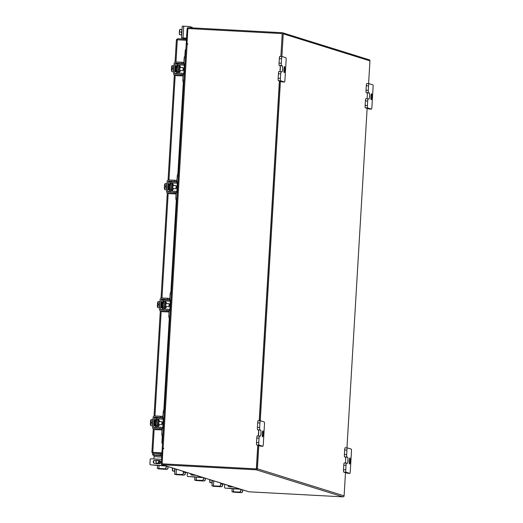 <?xml version="1.0" encoding="UTF-8"?>
<svg xmlns="http://www.w3.org/2000/svg" width="523" height="523" viewBox="0 0 523 523"><rect width="100%" height="100%" fill="white"/><g stroke="black" fill="none" stroke-linecap="round" stroke-linejoin="round"><path stroke-width="0.78" d="M186.28 43.416L186.214 44.167L187.574 44.207L187.652 43.762L186.992 43.716L187.718 43.795M186.41 43.461L186.371 44.154M186.495 39.245L177.526 38.761L176.401 39.768L186.436 40.284M177.526 38.761L177.31 39.82M177.983 39.826L186.443 40.153M153.278 428.886L151.886 452.343L152.932 452.388L151.899 452.349L152.893 453.474L152.945 452.565L161.914 453.049M153.481 453.689L161.855 453.957M153.409 452.591L161.921 452.872M154.167 429.233L152.794 452.343L161.927 452.833M256.499 468.758L257.891 445.308L256.492 468.915L162.169 463.862L162.934 448.636L163.542 448.662L163.621 448.224L162.215 448.172L162.182 448.937M162.365 448.224L162.32 448.943M162.476 443.694A1.216 0.758 -88.3 0 1 161.921 442.432L162.555 442.451M185.835 50.535L185.207 50.522L184.841 56.661M184.344 65.015L183.828 73.678M183.351 81.771L177.833 174.675M177.336 183.03L176.82 191.693M176.336 199.793L170.818 292.697M170.321 301.052L169.805 309.708M169.328 317.807L163.81 410.666M163.313 419.015L162.797 427.677M162.32 435.777L161.921 442.432M185.207 50.522A1.216 0.758 -88.3 0 1 185.907 49.391M187.764 44.115L186.378 44.037M187.79 43.886L187.437 43.775M186.999 43.644L186.247 43.409L187.123 28.687A1.066 1.053 -72.7 0 1 188.241 27.68L282.25 32.714A1.066 1.053 -72.7 0 1 282.505 32.759L369.218 59.799A1.066 1.053 107.3 0 1 369.951 60.871L368.597 83.628M186.247 43.409L187.012 43.448M258.78 445.589L257.401 468.804A1.066 1.053 -72.7 0 1 256.283 469.811L162.274 464.777L248.981 491.81A1.066 1.053 107.3 0 1 248.732 491.77L162.019 464.731A1.066 1.053 -72.7 0 1 161.28 463.653L162.156 448.93L162.915 448.976M256.335 468.909L162.287 463.862M248.981 491.81L342.99 496.85A1.066 1.053 107.3 0 0 344.108 495.843L345.487 472.622M260.251 420.773L280.42 81.34M281.89 56.523L283.237 33.838A1.066 1.053 -72.7 0 0 282.505 32.759M367.133 108.372L346.958 447.878M258.519 434.783L258.708 431.56L258.519 434.783M259.356 420.727L279.537 81.058L259.356 420.727M280.158 70.533L280.354 67.31L280.158 70.533M280.858 56.464L282.237 33.629M186.384 43.919L186.835 44.063M159.528 452.918L158.835 452.702M162.928 448.819L162.333 448.786M162.928 448.786L162.333 448.754M162.215 448.172L186.214 44.167L162.228 448.165L163.673 448.629M163.686 448.25L163.124 448.231L163.777 448.433M282.217 33.59L187.894 28.536L186.992 43.716M162.032 463.816L256.355 468.876L257.761 445.269M258.329 435.666L258.63 430.592M259.218 420.714L279.4 81.019M279.968 71.416L280.269 66.343M159.41 424.558A2.425 0.366 -86.9 0 1 159.077 425.447A2.425 0.366 -86.9 0 1 158.848 422.911A2.425 0.366 -86.9 0 1 159.338 420.597A2.425 0.366 -86.9 0 1 159.574 421.518M163.967 418.688A2.249 2.223 107.3 0 1 162.529 419.119L159.705 418.969A0.974 0.961 -72.7 0 0 158.685 419.884L157.783 419.603A0.974 0.961 107.3 0 1 158.796 418.681L159.705 418.969M162.941 435.973L161.927 435.652L161.797 434.129L162.941 434.195L163.215 429.579A2.249 2.223 -72.7 0 0 161.659 427.311L162.568 427.592A2.249 2.223 107.3 0 1 163.405 428.075M158.384 425.415L158.306 426.323A0.974 0.961 -72.7 0 0 158.593 427.075M161.659 427.311A2.249 2.223 -72.7 0 0 161.123 427.213L158.299 427.062A0.974 0.961 107.3 0 1 157.397 426.036L158.306 426.323M157.75 419.596L156.612 419.531L156.253 425.977L157.397 426.036L157.783 419.603M156.253 425.977A2.131 2.105 -72.7 0 0 158.234 428.213L161.058 428.363A1.098 1.085 107.3 0 1 161.372 428.429M161.568 428.527A1.098 1.085 107.3 0 1 162.071 429.514L161.797 434.129M162.941 434.195L162.967 435.463M156.639 419.538A2.131 2.105 -72.7 0 1 158.868 417.531L161.692 417.681A1.098 1.085 107.3 0 0 162.836 416.648L163.405 410.64L164.438 410.699L163.405 410.64M162.529 419.119L158.796 418.681M161.62 418.838A2.249 2.223 -72.7 0 0 163.98 416.707L164.255 412.091L163.111 412.032M164.431 410.888L164.255 412.091M158.685 419.884L158.672 420.564M156.227 425.97L157.371 426.029M152.906 420.257A3.04 0.458 93.1 0 0 152.605 422.551A3.04 0.458 93.1 0 0 152.631 424.951M155.383 424.343L155.547 421.303M155.88 421.322A3.04 0.458 93.1 0 0 155.56 419.779A3.04 0.458 93.1 0 0 154.945 422.682A3.04 0.458 93.1 0 0 155.233 425.859A3.04 0.458 93.1 0 0 155.717 424.362M155.56 419.779L154.958 419.747A3.04 0.458 93.1 0 0 154.344 422.649A3.04 0.458 93.1 0 0 154.638 425.827L155.233 425.859M162.293 423.251L161.986 424.696L161.842 423.107L162.15 421.656L162.293 423.251M150.689 420.276A2.667 0.405 93.1 0 0 150.408 421.996L150.702 420.93L152.749 421.035L150.702 420.93L151.186 419.518L150.735 420.146A2.667 0.405 93.1 0 1 150.801 420.002L150.84 419.943M152.945 419.616L151.186 419.518M150.421 421.996L151.618 422.061L151.565 422.97L150.369 422.904L150.519 423.99L152.566 424.101M150.546 425.166A2.667 0.405 93.1 0 1 150.526 425.134A2.667 0.405 93.1 0 1 150.454 424.885L150.82 425.65L150.519 423.996A3.073 0.464 93.1 0 0 150.519 423.996L152.566 424.107M150.82 425.65L152.579 425.748M151.605 422.264L150.408 421.996M150.369 422.904L150.356 422.904A2.667 0.405 93.1 0 0 150.421 424.735M154.514 420.969L154.324 424.375M160.607 429.834L155.887 429.71A1.765 1.746 107.3 0 1 155.462 429.638L153.703 429.089A1.765 1.746 -72.7 0 0 154.128 429.161L159.77 429.468L159.842 428.311L154.193 428.01A0.608 0.601 107.3 0 1 153.631 427.369L154.207 417.655A0.608 0.601 107.3 0 1 154.847 417.086L160.489 417.387L160.561 416.23L154.913 415.929A1.765 1.746 -72.7 0 0 153.069 417.596L152.487 427.311A1.765 1.746 -72.7 0 0 153.703 429.089M160.561 416.23L162.287 416.38L162.222 417.537L163.013 417.785M162.222 417.537L160.489 417.387M154.847 417.086L157.92 417.7M159.842 428.311L162.365 428.71M156.599 417.629A0.608 0.601 -72.7 0 0 155.965 418.204L154.207 417.655M153.631 427.369L155.39 427.919L155.547 425.258M155.828 420.564L155.965 418.204M160.6 429.913L162.052 429.893M161.568 428.461L161.502 429.618L162.058 429.788M161.502 429.618L159.77 429.468M162.287 416.38L162.843 416.556M180.442 70.559A2.425 0.366 -86.9 0 1 180.108 71.448A2.425 0.366 -86.9 0 1 179.879 68.912A2.425 0.366 -86.9 0 1 180.37 66.598A2.425 0.366 -86.9 0 1 180.605 67.519M184.998 64.682A2.249 2.223 107.3 0 1 183.56 65.114L180.736 64.963A0.974 0.961 -72.7 0 0 179.716 65.885L178.814 65.604A0.974 0.961 107.3 0 1 179.827 64.682L180.736 64.963M183.972 81.967L182.958 81.653L182.828 80.13L183.972 80.189L184.246 75.573A2.249 2.223 -72.7 0 0 182.69 73.305L183.599 73.586A2.249 2.223 107.3 0 1 184.436 74.076M179.415 71.409L179.337 72.318A0.974 0.961 -72.7 0 0 179.624 73.076M182.69 73.305A2.249 2.223 -72.7 0 0 182.154 73.213L179.33 73.057A0.974 0.961 107.3 0 1 178.428 72.037L179.337 72.318M183.56 65.114L182.651 64.832A2.249 2.223 -72.7 0 0 185.011 62.708L185.286 58.092L184.142 58.033L183.867 62.642A1.098 1.085 107.3 0 1 182.723 63.682L179.899 63.525A2.131 2.105 -72.7 0 0 177.67 65.532L177.29 71.978L178.428 72.037L178.814 65.604M177.29 71.978A2.131 2.105 -72.7 0 0 179.265 74.214L182.089 74.364A1.098 1.085 107.3 0 1 182.403 74.429M182.599 74.528A1.098 1.085 107.3 0 1 183.102 75.515L182.828 80.13M183.972 80.189L183.998 81.457M184.142 58.033L184.436 56.641L185.469 56.693L184.436 56.641M182.651 64.832L179.827 64.682M185.462 56.883L185.286 58.092M179.716 65.885L179.703 66.565M177.258 71.965L178.402 72.03M178.781 65.591L177.643 65.532M173.937 66.258A3.04 0.458 93.1 0 0 173.636 68.552A3.04 0.458 93.1 0 0 173.662 70.951M176.414 70.344L176.578 67.304M176.911 67.323A3.04 0.458 93.1 0 0 176.591 65.78A3.04 0.458 93.1 0 0 175.976 68.676A3.04 0.458 93.1 0 0 176.264 71.854A3.04 0.458 93.1 0 0 176.748 70.357M176.591 65.78L175.99 65.748A3.04 0.458 93.1 0 0 175.375 68.644A3.04 0.458 93.1 0 0 175.669 71.828L176.264 71.854M183.325 69.245L183.017 70.697L183.181 67.657L183.325 69.245M171.734 66.924L173.78 67.036L171.734 66.931A3.073 0.464 -86.9 0 1 171.734 66.924L172.217 65.519L171.766 66.146A2.667 0.405 93.1 0 1 171.838 65.996L171.871 65.944M173.976 65.61L172.217 65.519M171.734 66.931L171.452 67.99L172.649 68.055L172.597 68.964L171.4 68.905L171.551 69.99L173.597 70.102L171.551 69.99L171.485 70.886L171.858 71.651L173.616 71.743M171.577 71.167A2.667 0.405 93.1 0 1 171.557 71.135A2.667 0.405 93.1 0 1 171.485 70.886L171.858 71.651M172.636 68.258L171.452 67.99A2.667 0.405 93.1 0 1 171.721 66.271M171.4 68.905L171.387 68.905A2.667 0.405 93.1 0 0 171.459 70.736M175.545 66.964L175.355 70.376M181.638 75.828L176.918 75.711A1.765 1.746 107.3 0 1 176.493 75.632L174.734 75.083A1.765 1.746 -72.7 0 0 175.159 75.162L180.808 75.462L180.873 74.312L175.225 74.011A0.608 0.601 107.3 0 1 174.662 73.37L175.238 63.656A0.608 0.601 107.3 0 1 175.878 63.08L181.52 63.381L181.592 62.23L175.944 61.93A1.765 1.746 -72.7 0 0 174.1 63.597L173.518 73.305A1.765 1.746 -72.7 0 0 174.734 75.083M181.592 62.23L183.318 62.381L183.253 63.531L184.044 63.78M183.253 63.531L181.52 63.381M175.878 63.08L178.951 63.701M180.873 74.312L183.396 74.711M177.63 63.629A0.608 0.601 -72.7 0 0 176.996 64.205L175.238 63.656M174.662 73.37L176.421 73.92L176.578 71.252M176.859 66.558L176.996 64.205M181.631 75.907L183.083 75.887M182.599 74.462L182.534 75.613L183.089 75.789M182.534 75.613L180.808 75.462M183.318 62.381L183.874 62.551M182.05 29.34A3.04 0.458 93.1 0 0 181.579 32.106A3.04 0.458 93.1 0 0 181.71 35.054M181.965 29.517L179.912 29.406L181.952 29.569M179.912 29.406L179.324 33.217L179.598 34.714L181.644 34.832A3.073 0.464 -86.9 0 1 181.644 34.825L181.644 34.773M179.526 31.995L181.573 32.099M179.598 34.721L179.598 34.721A3.073 0.464 -86.9 0 1 179.598 34.714L181.644 34.825M179.33 33.465A2.667 0.405 93.1 0 0 179.507 34.681L181.684 34.949M179.84 29.478A2.667 0.405 93.1 0 0 179.781 29.55A2.667 0.405 93.1 0 0 179.5 30.569M179.467 30.805A2.667 0.405 93.1 0 0 179.324 33.217M192.464 27.902A1.523 1.504 -72.7 0 0 191.189 27.039L190.568 27.006M184.867 38.094L184.841 38.512L186.534 38.604M186.561 38.186L182.69 37.996L184.148 38.454L184.174 38.055M189.836 26.568A1.523 1.504 107.3 0 1 190.954 27.824M186.534 38.65L181.54 37.931L182.239 26.15L189.385 26.477A1.523 1.504 -72.7 0 1 190.79 27.811M184.841 38.512L184.148 38.454M183.736 26.17L183.037 37.95L186.561 38.14M183.037 37.95L181.54 37.931L182.239 26.15M186.691 35.917A0.732 0.719 107.3 0 1 186.75 34.969M191.634 27.131A1.523 1.504 107.3 0 1 192.608 27.909M224.727 484.285L224.544 487.312A0.758 0.752 -72.7 0 0 225.25 488.116L239.652 488.933M227.897 485.272A1.602 1.582 -72.7 0 0 229.381 486.75L231.107 486.841A1.661 1.641 -72.7 0 0 231.944 486.887L233.31 486.959M225.25 488.116L239.691 489.214M225.439 488.175A0.758 0.752 107.3 0 1 225.256 488.142L225.067 488.083M229.1 486.71A1.602 1.582 107.3 0 1 228.087 485.331M240.959 489.691L242.476 489.816M231.231 488.619L232.134 488.73M240.9 490.652A1.523 1.504 107.3 0 1 239.312 492.091L239.135 492.038A1.523 1.504 -72.7 0 0 240.73 490.6L240.979 489.351M239.135 492.038L231.99 491.712L233.461 492.176L241.11 492.653L233.153 491.783L239.312 492.091M240.94 492.601A1.523 1.504 -72.7 0 0 242.535 491.162L242.607 489.861M242.535 491.162L242.783 489.914M242.705 491.215A1.523 1.504 107.3 0 1 241.11 492.653M240.73 490.6L240.809 489.299M157.09 460.338A1.661 1.641 -72.7 0 0 156.658 460.371L154.939 460.279A1.602 1.582 -72.7 0 0 154.363 463.411A1.602 1.582 -72.7 0 0 154.743 463.476L156.469 463.568A1.661 1.641 -72.7 0 0 157.305 463.613L159.031 463.705A1.602 1.582 -72.7 0 0 159.6 460.573A1.602 1.582 -72.7 0 0 159.221 460.508L157.992 460.443M158.181 460.502L159.41 460.567A1.602 1.582 107.3 0 1 159.698 460.606M161.542 459.338L150.97 458.769A0.758 0.752 -72.7 0 0 150.173 459.488L149.905 464.045A0.758 0.752 -72.7 0 0 150.611 464.842L165.013 465.666M150.611 464.842L165.059 465.941M150.801 464.901A0.758 0.752 107.3 0 1 150.617 464.869L150.428 464.81M154.462 463.437A1.602 1.582 107.3 0 1 155.128 460.338L156.789 460.423M166.321 466.418L167.837 466.542M156.593 465.346L157.495 465.463M166.262 467.385A1.523 1.504 107.3 0 1 164.673 468.817L164.497 468.765A1.523 1.504 -72.7 0 0 166.092 467.327L166.34 466.078M164.497 468.765L157.351 468.438L158.822 468.902L166.471 469.379L159.966 468.968L158.515 468.51L164.673 468.817M166.301 469.327A1.523 1.504 -72.7 0 0 167.896 467.889L167.968 466.588M167.896 467.889L168.144 466.64M168.066 467.948A1.523 1.504 107.3 0 1 166.471 469.379M166.092 467.327L166.17 466.026M157.534 465.398L157.371 468.451L157.554 465.398M232.186 486.606A1.523 1.504 107.3 0 1 230.963 486.227M232.408 486.828A1.523 1.504 -72.7 0 0 233.062 486.88A1.523 1.504 -72.7 0 1 232.408 486.828L231.532 486.56M228.303 486.037L228.342 485.409M236.723 488.776A1.216 1.203 107.3 0 1 236.161 488.881L229.551 488.528A1.216 1.203 107.3 0 1 229.264 488.475L229.074 488.417A1.216 1.203 -72.7 0 0 229.362 488.469L229.551 488.528M236.161 488.881L229.362 488.469M235.971 488.822A1.216 1.203 -72.7 0 0 236.422 488.763M157.397 460.495A1.334 1.314 -72.7 0 0 156.004 461.75A1.334 1.314 -72.7 0 0 157.24 463.149A1.334 1.314 -72.7 0 0 158.632 461.894A1.334 1.314 -72.7 0 0 157.397 460.495M157.253 463.352A1.523 1.504 107.3 0 1 155.867 461.567A1.523 1.504 107.3 0 1 157.796 460.377A1.523 1.504 107.3 0 1 157.253 463.352M156.893 463.286L157.769 463.561A1.523 1.504 -72.7 0 0 159.705 462.371A1.523 1.504 -72.7 0 0 158.312 460.586M157.769 463.561A1.523 1.504 -72.7 0 0 159.705 462.371A1.523 1.504 -72.7 0 0 158.678 460.652L157.796 460.377M161.842 454.212L161.672 455.448L152.644 454.958L153.919 455.363L154.03 456.631L161.672 457.043M160.286 455.33L160.365 454.062L153.755 453.703L153.677 454.977M160.365 454.062L161.744 454.18M152.723 453.689L152.644 454.958L152.723 453.689L153.755 453.703M153.664 462.763L153.769 460.972M153.893 458.926L154.03 456.631M162.084 465.503A1.216 1.203 107.3 0 1 161.522 465.614L154.913 465.261A1.216 1.203 107.3 0 1 154.625 465.209L154.435 465.143A1.216 1.203 -72.7 0 0 154.723 465.195L154.913 465.261M161.522 465.614L154.723 465.195M161.332 465.555A1.216 1.203 -72.7 0 0 161.784 465.49M349.56 464.032A3.04 0.458 -86.9 0 1 349.279 460.913A3.04 0.458 -86.9 0 1 349.9 457.958A3.04 0.458 -86.9 0 1 349.92 457.965A3.04 0.458 -86.9 0 1 350.194 461.083A3.04 0.458 -86.9 0 1 349.573 464.038A3.04 0.458 -86.9 0 1 349.56 464.032M345.226 463.012A3.04 0.458 93.1 0 0 345.696 459.691A3.04 0.458 93.1 0 0 345.396 457.135L344.605 456.886A2.314 0.353 -86.9 0 1 344.395 454.474L344.664 449.983A2.314 0.353 -86.9 0 1 345.134 447.78A2.314 0.353 -86.9 0 1 345.147 447.786L347.377 447.904M344.395 454.474L346.657 454.598L346.926 450.107L344.664 449.983M346.926 450.107A2.314 0.353 93.1 0 1 347.39 447.904A2.314 0.353 93.1 0 0 347.39 447.904L351.247 449.1A2.314 0.353 93.1 0 1 351.456 451.519L350.286 471.184A2.314 0.353 93.1 0 1 349.815 473.387L347.56 473.269A2.314 0.353 -86.9 0 1 347.547 473.263L343.703 472.066A2.314 0.353 -86.9 0 1 343.493 469.654L343.761 465.163A2.314 0.353 -86.9 0 1 344.232 462.96A2.314 0.353 -86.9 0 1 344.245 462.96L347.292 463.326A3.04 0.458 93.1 0 0 347.311 463.332A3.04 0.458 93.1 0 0 347.926 460.377A3.04 0.458 93.1 0 0 347.651 457.259L344.605 456.886M343.493 469.654L345.755 469.772L346.023 465.28L343.761 465.163M347.547 473.263L349.802 473.387L345.965 472.191L343.703 472.066M345.755 469.772A2.314 0.353 93.1 0 0 345.965 472.191M346.657 454.598A2.314 0.353 93.1 0 0 346.867 457.01M344.232 462.96L346.488 463.077A2.314 0.353 93.1 0 0 346.488 463.077A2.314 0.353 93.1 0 0 346.023 465.28M262.572 436.914A3.04 0.458 -86.9 0 1 262.298 433.796A3.04 0.458 -86.9 0 1 262.919 430.841A3.04 0.458 -86.9 0 1 262.938 430.841A3.04 0.458 -86.9 0 1 263.213 433.959A3.04 0.458 -86.9 0 1 262.592 436.914A3.04 0.458 -86.9 0 1 262.572 436.914M258.244 435.888A3.04 0.458 93.1 0 0 258.708 432.573A3.04 0.458 93.1 0 0 258.414 430.017L257.623 429.769A2.314 0.353 -86.9 0 1 257.414 427.356L257.682 422.859A2.314 0.353 -86.9 0 1 258.153 420.662A2.314 0.353 -86.9 0 1 258.166 420.662L260.395 420.78M257.414 427.356L259.676 427.474L259.944 422.983L257.682 422.859M259.944 422.983A2.314 0.353 93.1 0 1 260.408 420.78A2.314 0.353 93.1 0 0 260.408 420.78L264.265 421.983A2.314 0.353 93.1 0 1 264.475 424.395L263.304 444.066A2.314 0.353 93.1 0 1 262.834 446.269L260.578 446.145A2.314 0.353 -86.9 0 1 260.578 446.145A2.314 0.353 -86.9 0 1 260.565 446.145L256.721 444.949A2.314 0.353 -86.9 0 1 256.512 442.53L256.78 438.039A2.314 0.353 -86.9 0 1 257.251 435.836A2.314 0.353 -86.9 0 1 257.264 435.842L260.31 436.208A3.04 0.458 93.1 0 0 260.33 436.208A3.04 0.458 93.1 0 0 260.944 433.253A3.04 0.458 93.1 0 0 260.67 430.135L257.623 429.769M256.512 442.53L258.774 442.654L259.042 438.163L256.78 438.039M260.565 446.145L262.821 446.263L258.983 445.066L256.721 444.949M258.774 442.654A2.314 0.353 93.1 0 0 258.983 445.066M259.676 427.474A2.314 0.353 93.1 0 0 259.885 429.886M257.251 435.836L259.506 435.96A2.314 0.353 93.1 0 0 259.506 435.96A2.314 0.353 93.1 0 0 259.042 438.163M371.199 99.782A3.04 0.458 -86.9 0 1 370.918 96.663A3.04 0.458 -86.9 0 1 371.539 93.709A3.04 0.458 -86.9 0 1 371.559 93.715A3.04 0.458 -86.9 0 1 371.833 96.833A3.04 0.458 -86.9 0 1 371.212 99.788A3.04 0.458 -86.9 0 1 371.199 99.782M366.871 98.762A3.04 0.458 93.1 0 0 367.336 95.441A3.04 0.458 93.1 0 0 367.035 92.885L366.244 92.636A2.314 0.353 -86.9 0 1 366.041 90.224L366.303 85.733A2.314 0.353 -86.9 0 1 366.773 83.53A2.314 0.353 -86.9 0 1 366.786 83.536L369.016 83.654M366.041 90.224L368.297 90.348L368.565 85.857L366.303 85.733M368.565 85.857A2.314 0.353 93.1 0 1 369.035 83.654A2.314 0.353 93.1 0 0 369.035 83.654L372.886 84.85A2.314 0.353 93.1 0 1 373.095 87.269L371.925 106.934A2.314 0.353 93.1 0 1 371.461 109.137L367.604 107.941L365.342 107.816A2.314 0.353 -86.9 0 1 365.139 105.404L365.407 100.913A2.314 0.353 -86.9 0 1 365.871 98.71A2.314 0.353 -86.9 0 1 365.884 98.71L368.12 98.827A2.314 0.353 93.1 0 0 367.662 101.031L365.407 100.913M365.139 105.404L367.394 105.522L367.662 101.031M369.186 109.013L371.448 109.137A2.314 0.353 93.1 0 0 371.461 109.137L369.199 109.019A2.314 0.353 -86.9 0 1 369.199 109.019A2.314 0.353 -86.9 0 1 369.186 109.013L365.342 107.816M367.394 105.522A2.314 0.353 93.1 0 0 367.604 107.941M368.297 90.348A2.314 0.353 93.1 0 0 368.506 92.761L366.244 92.636M365.871 98.71L368.133 98.827A2.314 0.353 93.1 0 1 368.146 98.834L368.931 99.076A3.04 0.458 93.1 0 0 368.95 99.082A3.04 0.458 93.1 0 0 369.571 96.127A3.04 0.458 93.1 0 0 369.29 93.009L368.506 92.761M284.218 72.664A3.04 0.458 -86.9 0 1 283.937 69.546A3.04 0.458 -86.9 0 1 284.558 66.591A3.04 0.458 -86.9 0 1 284.577 66.591A3.04 0.458 -86.9 0 1 284.852 69.709A3.04 0.458 -86.9 0 1 284.231 72.664A3.04 0.458 -86.9 0 1 284.218 72.664M279.883 71.638A3.04 0.458 93.1 0 0 280.354 68.323A3.04 0.458 93.1 0 0 280.053 65.767L279.262 65.519A2.314 0.353 -86.9 0 1 279.06 63.106L279.321 58.615A2.314 0.353 -86.9 0 1 279.792 56.412A2.314 0.353 -86.9 0 1 279.805 56.412L282.034 56.53M279.06 63.106L281.315 63.224L281.583 58.733L279.321 58.615M281.583 58.733A2.314 0.353 93.1 0 1 282.047 56.53A2.314 0.353 93.1 0 1 282.06 56.536L285.904 57.733A2.314 0.353 93.1 0 1 286.114 60.145L284.943 79.816A2.314 0.353 93.1 0 1 284.473 82.019L282.217 81.895A2.314 0.353 -86.9 0 1 282.217 81.895A2.314 0.353 -86.9 0 1 282.204 81.895L278.36 80.699A2.314 0.353 -86.9 0 1 278.158 78.28L278.419 73.789A2.314 0.353 -86.9 0 1 278.89 71.586A2.314 0.353 -86.9 0 1 278.903 71.592L281.132 71.71A2.314 0.353 93.1 0 0 280.681 73.913L278.419 73.789M278.158 78.28L280.413 78.404L280.681 73.913M282.204 81.895L284.46 82.013L280.622 80.817L278.36 80.699M280.413 78.404A2.314 0.353 93.1 0 0 280.622 80.817M281.315 63.224A2.314 0.353 93.1 0 0 281.524 65.637L279.262 65.519M278.89 71.586L281.152 71.71A2.314 0.353 93.1 0 1 281.165 71.71L281.949 71.958A3.04 0.458 93.1 0 0 281.969 71.958A3.04 0.458 93.1 0 0 282.59 69.003A3.04 0.458 93.1 0 0 282.309 65.885L281.524 65.637M173.433 188.574A2.425 0.366 -86.9 0 1 173.1 189.463A2.425 0.366 -86.9 0 1 172.865 186.927A2.425 0.366 -86.9 0 1 173.355 184.612A2.425 0.366 -86.9 0 1 173.597 185.534M177.983 182.697A2.249 2.223 107.3 0 1 176.545 183.135L173.728 182.978A0.974 0.961 -72.7 0 0 172.708 183.9L172.695 184.58M176.957 199.982L175.95 199.668L175.82 198.145L176.957 198.204L177.232 193.595A2.249 2.223 -72.7 0 0 175.682 191.326L176.584 191.608A2.249 2.223 107.3 0 1 177.428 192.091M172.407 189.424L172.322 190.333A0.974 0.961 -72.7 0 0 172.616 191.091M175.682 191.326A2.249 2.223 -72.7 0 0 175.146 191.228L172.322 191.078A0.974 0.961 107.3 0 1 171.42 190.052L172.348 190.346M171.773 183.612L170.629 183.547L170.276 189.993L171.42 190.052L171.799 183.619A0.974 0.961 107.3 0 1 172.819 182.697L173.728 182.978M170.276 189.993A2.131 2.105 -72.7 0 0 172.25 192.229L175.074 192.379A1.098 1.085 107.3 0 1 175.388 192.444M175.584 192.542A1.098 1.085 107.3 0 1 176.094 193.53L175.82 198.145M176.957 198.204L176.99 199.479M170.661 183.547A2.131 2.105 -72.7 0 1 172.884 181.546L175.708 181.697A1.098 1.085 107.3 0 0 176.859 180.664L177.428 174.656L178.461 174.715L177.428 174.656M176.545 183.135L172.819 182.697M175.643 182.847A2.249 2.223 -72.7 0 0 177.997 180.723L178.271 176.107L177.134 176.048M178.448 174.904L178.271 176.107M172.734 183.906L171.799 183.619M170.25 189.986L171.387 190.045M166.929 184.273A3.04 0.458 93.1 0 0 166.621 186.567A3.04 0.458 93.1 0 0 166.647 188.966M169.4 188.358L169.563 185.319M169.897 185.338A3.04 0.458 93.1 0 0 169.583 183.795A3.04 0.458 93.1 0 0 168.968 186.691A3.04 0.458 93.1 0 0 169.256 189.875A3.04 0.458 93.1 0 0 169.733 188.378M169.583 183.795L168.981 183.763A3.04 0.458 93.1 0 0 168.367 186.659A3.04 0.458 93.1 0 0 168.654 189.842L169.256 189.875M176.316 187.26L176.003 188.711L176.166 185.672L176.316 187.26M164.712 184.292A2.667 0.405 93.1 0 0 164.431 186.011L164.719 184.946A3.073 0.464 -86.9 0 1 164.719 184.939L166.772 185.05L164.719 184.946L165.209 183.534L164.752 184.161A2.667 0.405 93.1 0 1 164.823 184.018L164.856 183.959M166.968 183.625L165.209 183.534M164.444 186.011L165.634 186.07L165.582 186.986L164.392 186.92L164.536 188.005L166.589 188.117L164.536 188.012L164.843 189.666L166.602 189.757M164.568 189.182A2.667 0.405 93.1 0 1 164.549 189.149A2.667 0.405 93.1 0 1 164.47 188.901L164.843 189.666M165.628 186.28L164.431 186.011M164.392 186.92L164.372 186.92A2.667 0.405 93.1 0 0 164.444 188.751M168.537 184.985L168.341 188.391M174.623 193.85L169.903 193.726A1.765 1.746 107.3 0 1 169.485 193.654L167.726 193.105A1.765 1.746 -72.7 0 0 168.144 193.177L173.793 193.484L173.865 192.327L168.216 192.026A0.608 0.601 107.3 0 1 167.648 191.385L168.229 181.671A0.608 0.601 107.3 0 1 168.864 181.095L174.512 181.403L174.577 180.245L168.936 179.945A1.765 1.746 -72.7 0 0 167.085 181.612L166.51 191.326A1.765 1.746 -72.7 0 0 167.726 193.105M174.577 180.245L176.31 180.396L176.238 181.553L177.036 181.801M176.238 181.553L174.512 181.403M168.864 181.095L171.943 181.716M173.865 192.327L176.382 192.726M170.622 181.644A0.608 0.601 -72.7 0 0 169.988 182.22L168.229 181.671M167.648 191.385L169.406 191.934L169.563 189.274M169.844 184.58L169.988 182.22M174.617 193.928L176.068 193.909M175.591 192.477L175.519 193.634L176.074 193.804M175.519 193.634L173.793 193.484M176.31 180.396L176.866 180.572M166.419 306.589A2.425 0.366 -86.9 0 1 166.085 307.478A2.425 0.366 -86.9 0 1 165.856 304.942A2.425 0.366 -86.9 0 1 166.347 302.634A2.425 0.366 -86.9 0 1 166.582 303.549M170.975 300.718A2.249 2.223 107.3 0 1 169.537 301.15L166.713 301A0.974 0.961 -72.7 0 0 165.693 301.915L164.791 301.634A0.974 0.961 107.3 0 1 165.804 300.712L166.713 301M169.949 318.004L168.936 317.69L168.805 316.16L169.949 316.225L170.223 311.61A2.249 2.223 -72.7 0 0 168.668 309.341L169.576 309.623A2.249 2.223 107.3 0 1 170.413 310.106M165.392 307.446L165.314 308.354A0.974 0.961 -72.7 0 0 165.601 309.106M168.668 309.341A2.249 2.223 -72.7 0 0 168.131 309.243L165.307 309.093A0.974 0.961 107.3 0 1 164.405 308.073L165.314 308.354M169.537 301.15L168.628 300.869A2.249 2.223 -72.7 0 0 170.988 298.738L171.263 294.129L170.119 294.063L169.844 298.679A1.098 1.085 107.3 0 1 168.7 299.712L165.876 299.561A2.131 2.105 -72.7 0 0 163.647 301.568L163.235 308.001L164.405 308.073L164.791 301.634M163.268 308.008A2.131 2.105 -72.7 0 0 165.242 310.244L168.066 310.401A1.098 1.085 107.3 0 1 168.38 310.459M168.576 310.557A1.098 1.085 107.3 0 1 169.079 311.551L168.805 316.16M169.949 316.225L169.975 317.494M170.119 294.063L170.413 292.671L171.446 292.73L170.413 292.671M168.628 300.869L165.804 300.712M171.439 292.919L171.263 294.129M165.693 301.915L165.68 302.595M163.235 308.001L164.379 308.06M164.758 301.627L163.621 301.568M159.914 302.287A3.04 0.458 93.1 0 0 159.613 304.582A3.04 0.458 93.1 0 0 159.639 306.981M162.392 306.373L162.555 303.333M162.888 303.353A3.04 0.458 93.1 0 0 162.568 301.817A3.04 0.458 93.1 0 0 161.953 304.713A3.04 0.458 93.1 0 0 162.241 307.89A3.04 0.458 93.1 0 0 162.725 306.393M162.568 301.817L161.967 301.784A3.04 0.458 93.1 0 0 161.352 304.68A3.04 0.458 93.1 0 0 161.646 307.857L162.241 307.89M169.302 305.282L168.994 306.726L169.158 303.693L169.302 305.282M157.698 302.307A2.667 0.405 93.1 0 0 157.416 304.026L157.711 302.961L159.757 303.072L157.711 302.961L158.194 301.549L157.743 302.176A2.667 0.405 93.1 0 1 157.815 302.033L157.848 301.974M159.953 301.647L158.194 301.549M158.613 304.294L157.416 304.026L158.626 304.092L158.574 305.001L157.377 304.935L157.528 306.027L159.574 306.132M157.554 307.204A2.667 0.405 93.1 0 1 157.534 307.164A2.667 0.405 93.1 0 1 157.462 306.916L157.835 307.681L157.528 306.027L159.574 306.138M157.835 307.681L159.593 307.779M157.377 304.935L157.364 304.935A2.667 0.405 93.1 0 0 157.436 306.766M161.522 303L161.332 306.406M167.615 311.865L162.895 311.741A1.765 1.746 107.3 0 1 162.47 311.669L160.711 311.12A1.765 1.746 -72.7 0 0 161.136 311.198L166.785 311.499L166.85 310.342L161.202 310.041A0.608 0.601 107.3 0 1 160.639 309.4L161.215 299.692A0.608 0.601 107.3 0 1 161.855 299.117L167.497 299.418L167.569 298.26L161.921 297.96A1.765 1.746 -72.7 0 0 160.077 299.627L159.495 309.341A1.765 1.746 -72.7 0 0 160.711 311.12M167.569 298.26L169.295 298.417L169.23 299.568L170.021 299.816M169.23 299.568L167.497 299.418M161.855 299.117L164.928 299.731M166.85 310.342L169.374 310.74M163.607 299.659A0.608 0.601 -72.7 0 0 162.973 300.235L161.215 299.692M160.639 309.4L162.398 309.949L162.555 307.289M162.836 302.595L162.973 300.235M167.608 311.943L169.06 311.924M168.576 310.499L168.511 311.649L169.066 311.819M168.511 311.649L166.785 311.499M169.295 298.417L169.851 298.587M194.87 474.976A1.523 1.504 107.3 0 1 193.647 474.59M195.092 475.198A1.523 1.504 -72.7 0 0 195.746 475.25A1.523 1.504 -72.7 0 1 195.092 475.198L194.216 474.923M190.987 474.4L191.026 473.773M199.407 477.139A1.216 1.203 107.3 0 1 198.845 477.251L192.235 476.891A1.216 1.203 107.3 0 1 191.948 476.839L191.758 476.78A1.216 1.203 -72.7 0 0 192.046 476.832L192.235 476.891M198.845 477.251L192.046 476.832M198.655 477.192A1.216 1.203 -72.7 0 0 199.106 477.126M187.404 472.648L187.227 475.682A0.758 0.752 -72.7 0 0 187.934 476.479L202.329 477.303M190.581 473.635A1.602 1.582 -72.7 0 0 192.065 475.113L193.791 475.204A1.661 1.641 -72.7 0 0 194.628 475.25L195.994 475.322M187.934 476.479L202.375 477.577M188.123 476.538A0.758 0.752 107.3 0 1 187.94 476.505L187.75 476.446M191.778 475.074A1.602 1.582 107.3 0 1 190.771 473.694M203.643 478.055L205.16 478.179M193.915 476.983L194.818 477.1M203.584 479.016A1.523 1.504 107.3 0 1 201.989 480.454L201.819 480.402A1.523 1.504 -72.7 0 0 203.414 478.963L203.663 477.715M201.819 480.402L194.674 480.075L196.145 480.539L203.793 481.016L197.282 480.604L195.837 480.147L201.989 480.454M203.624 480.964A1.523 1.504 -72.7 0 0 205.212 479.526L205.291 478.225M205.212 479.526L205.467 478.277M205.389 479.578A1.523 1.504 107.3 0 1 203.793 481.016M203.414 478.963L203.486 477.662M194.857 477.035L194.693 480.088L194.876 477.035M186.502 472.367L184.338 472.204L184.358 471.864M183.593 472.164L184.338 472.204M183.593 472.204L186.45 472.583M183.442 471.779L183.037 471.288M183.612 471.838L184.887 471.857M174.649 468.667A3.04 0.458 93.1 0 0 174.8 471.308M173.44 468.294L172.61 468.248L172.682 470.975L174.734 471.027M174.734 471.086L172.629 471.014L174.767 471.203M172.42 469.719A2.667 0.405 93.1 0 0 172.597 470.942M172.459 467.987A2.667 0.405 93.1 0 0 172.413 469.477M183.534 473.125A1.523 1.504 107.3 0 1 181.945 474.564L181.775 474.511A1.523 1.504 -72.7 0 0 183.364 473.073L183.619 471.785M181.775 474.511L174.63 474.184L176.094 474.649L183.75 475.126L175.787 474.256L181.945 474.564M183.573 475.074A1.523 1.504 -72.7 0 0 185.168 473.635L185.247 472.256M185.168 473.635L185.423 472.321M185.338 473.688A1.523 1.504 107.3 0 1 183.75 475.126M183.364 473.073L183.449 471.648M223.824 484.004L221.654 483.84L221.68 483.5M220.915 483.801L221.654 483.84M220.915 483.84L223.759 484.213M220.765 483.415L220.36 482.919M220.935 483.474L222.203 483.494M211.972 480.304A3.04 0.458 93.1 0 0 212.116 482.945M210.004 482.611L212.057 482.722L210.004 482.611L209.932 479.885L210.762 479.931M209.743 481.356A2.667 0.405 93.1 0 0 209.913 482.579A2.667 0.405 93.1 0 0 209.932 482.611L212.09 482.84M209.782 479.624A2.667 0.405 93.1 0 0 209.736 481.114M220.856 484.762A1.523 1.504 107.3 0 1 219.268 486.2L219.091 486.148A1.523 1.504 -72.7 0 0 220.686 484.71L220.935 483.422M219.091 486.148L211.946 485.821L213.417 486.285L221.066 486.763L213.109 485.893L219.268 486.2M220.896 486.71A1.523 1.504 -72.7 0 0 222.491 485.272L222.569 483.893M222.491 485.272L222.739 483.958M222.661 485.324A1.523 1.504 107.3 0 1 221.066 486.763M220.686 484.71L220.771 483.285M151.899 452.336L153.291 428.893M154.05 416.105L160.299 310.93L154.037 416.112M167.301 192.902L161.045 298.143L167.314 192.909M168.073 180.121L174.322 74.894L168.06 180.128M176.395 39.768L175.068 62.113L176.408 39.774M153.612 453.696L152.893 453.474M154.958 415.929L161.176 311.263M161.967 297.966L168.19 193.249M168.975 179.945L175.198 75.227M175.99 61.93L177.304 39.794M256.283 469.811L342.99 496.85M257.401 468.804L344.108 495.843M369.951 60.871L283.237 33.838M187.123 44.18L163.117 448.185M158.41 420.551A2.425 0.366 93.1 0 0 157.92 422.865A2.425 0.366 93.1 0 0 158.155 425.402L158.083 425.349A2.674 0.405 -86.9 0 1 157.645 422.839A2.674 0.405 -86.9 0 1 158.351 420.584L159.338 420.597M162.954 435.711L161.927 435.652M154.128 429.161L155.887 429.71M179.369 66.591L179.441 66.545A2.425 0.366 93.1 0 0 178.951 68.859A2.425 0.366 93.1 0 0 179.186 71.396L179.114 71.344A2.674 0.405 -86.9 0 1 178.676 68.833A2.674 0.405 -86.9 0 1 179.382 66.578M183.985 81.706L182.958 81.653M175.159 75.162L176.918 75.711M237.383 488.227L237.357 488.763M243.319 490.077L242.77 490.051L243.326 490.084M235.317 491.875L235.291 492.3M232.009 491.705L232.192 488.672L231.99 491.712M233.67 488.75L233.487 491.738M234.605 492.235L234.624 491.842M162.745 464.96L162.718 465.49M160.679 468.608L160.653 469.026M159.031 465.477L158.855 468.464M159.966 468.968L159.986 468.569M161.751 455.781L153.919 455.363M345.396 457.135L347.651 457.259M258.414 430.017L260.67 430.135M367.035 92.885L369.29 93.009M280.053 65.767L282.309 65.885M172.355 184.606L172.433 184.567A2.425 0.366 93.1 0 0 171.943 186.874A2.425 0.366 93.1 0 0 172.172 189.418L172.1 189.365M172.113 189.378A2.674 0.405 -86.9 0 1 171.662 186.855A2.674 0.405 -86.9 0 1 172.368 184.593M176.977 199.727L175.95 199.668M168.144 193.177L169.903 193.726M165.346 302.627L165.418 302.582A2.425 0.366 93.1 0 0 164.928 304.896A2.425 0.366 93.1 0 0 165.163 307.432L165.091 307.38A2.674 0.405 -86.9 0 1 164.653 304.87A2.674 0.405 -86.9 0 1 165.36 302.614M169.962 317.742L168.936 317.69M161.136 311.198L162.895 311.741M200.067 476.597L200.034 477.126M198.001 480.245L197.975 480.663M196.347 477.113L196.171 480.101M197.282 480.604L197.308 480.206M184.044 471.596L183.142 471.55M177.951 474.348L177.931 474.766M174.649 474.178L174.97 468.771M176.421 469.223L176.127 474.204M177.238 474.707L177.264 474.315M221.366 483.232L220.464 483.187M215.273 485.985L215.247 486.403M211.965 485.815L212.292 480.408M213.744 480.859L213.449 485.841M214.561 486.344L214.58 485.952M159.077 425.447L158.155 425.402M161.986 424.696L158.842 424.526M156.325 424.395L155.253 424.336M162.15 421.656L159.005 421.492M156.501 421.355L155.416 421.296M180.108 71.448L179.186 71.396M180.37 66.598L179.441 66.545M183.017 70.697L179.873 70.527M177.356 70.389L176.284 70.337M183.181 67.657L180.036 67.487M177.532 67.356L176.447 67.297M347.39 447.904L345.134 447.78M260.408 420.78L258.153 420.662M369.035 83.654L366.773 83.53M282.047 56.53L279.792 56.412M173.1 189.463L172.172 189.418M173.355 184.612L172.433 184.567M176.003 188.711L172.858 188.542M170.341 188.411L169.269 188.352M176.166 185.672L173.021 185.502M170.524 185.371L169.432 185.312M166.085 307.478L165.163 307.432M166.347 302.634L165.418 302.582M168.994 306.726L165.85 306.563M163.333 306.426L162.261 306.367M169.158 303.693L166.013 303.523M163.509 303.386L162.424 303.327M174.95 468.765L174.63 474.184M212.273 480.402L211.946 485.821"/></g></svg>
